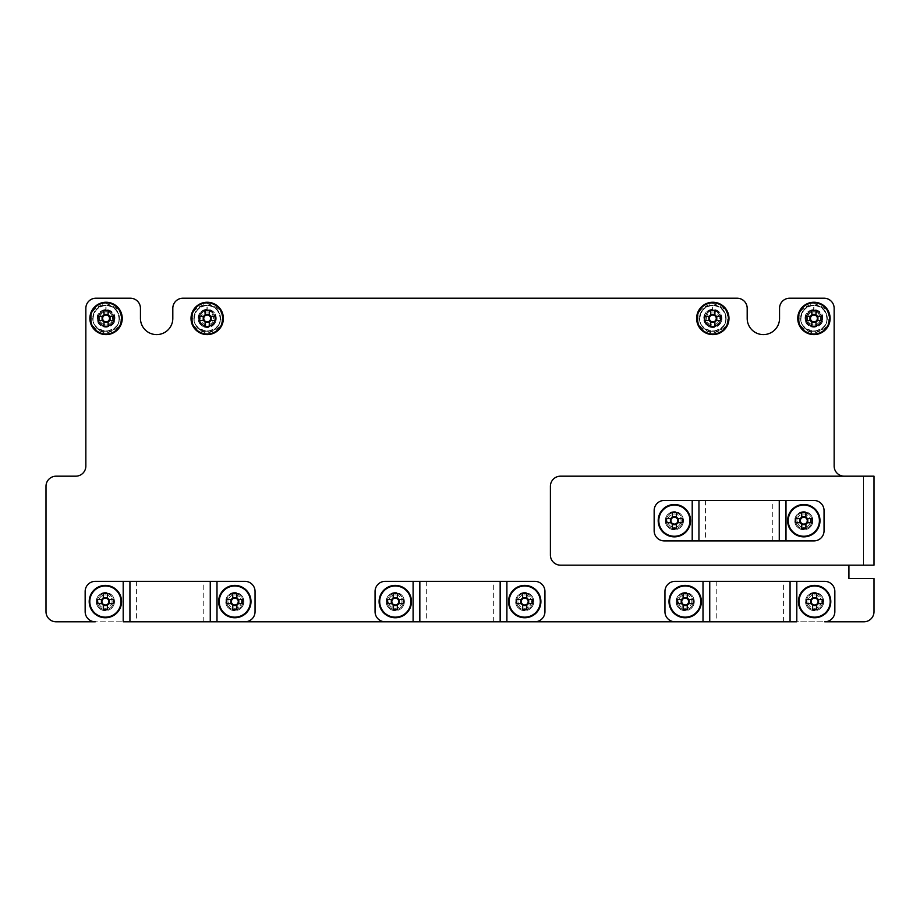 <?xml version="1.0" encoding="UTF-8"?>
<svg xmlns="http://www.w3.org/2000/svg" width="920" height="920" viewBox="0 0 920 920"><rect width="100%" height="100%" fill="white"/><g stroke="black" fill="none" stroke-linecap="round" stroke-linejoin="round"><path stroke-width="0.69" stroke-dasharray="4.6 3.45" d="M531.392 601.577A6.67 6.67 0 0 1 524.722 608.246A6.67 6.67 0 0 1 518.04 601.577A6.67 6.67 0 0 1 524.722 594.895A6.67 6.67 0 0 1 531.392 601.577A6.67 6.67 0 0 1 524.722 608.246A6.67 6.67 0 0 1 518.04 601.577A6.67 6.67 0 0 1 524.722 594.895A6.67 6.67 0 0 1 531.392 601.577M112.746 318.423A6.67 6.67 0 0 1 106.064 325.105A6.67 6.67 0 0 1 99.394 318.423A6.67 6.67 0 0 1 106.064 311.753A6.67 6.67 0 0 1 112.746 318.423A6.67 6.67 0 0 1 106.064 325.105A6.67 6.67 0 0 1 99.394 318.423A6.67 6.67 0 0 1 106.064 311.753A6.67 6.67 0 0 1 112.746 318.423M207.195 327.531A9.096 9.096 0 0 1 198.087 318.423A9.096 9.096 0 0 1 207.195 309.327A9.096 9.096 0 0 1 216.292 318.423A9.096 9.096 0 0 1 207.195 327.531A9.096 9.096 0 0 1 198.087 318.423A9.096 9.096 0 0 1 207.195 309.327A9.096 9.096 0 0 1 216.292 318.423A9.096 9.096 0 0 1 207.195 327.531M712.804 327.531A9.096 9.096 0 0 1 703.708 318.423A9.096 9.096 0 0 1 712.804 309.327A9.096 9.096 0 0 1 721.912 318.423A9.096 9.096 0 0 1 712.804 327.531A9.096 9.096 0 0 1 703.708 318.423A9.096 9.096 0 0 1 712.804 309.327A9.096 9.096 0 0 1 721.912 318.423A9.096 9.096 0 0 1 712.804 327.531M820.606 318.423A6.67 6.67 0 0 1 813.935 325.105A6.67 6.67 0 0 1 807.254 318.423A6.67 6.67 0 0 1 813.935 311.753A6.67 6.67 0 0 1 820.606 318.423A6.67 6.67 0 0 1 813.935 325.105A6.67 6.67 0 0 1 807.254 318.423A6.67 6.67 0 0 1 813.935 311.753A6.67 6.67 0 0 1 820.606 318.423M112.056 601.577A6.67 6.67 0 0 1 105.374 608.246A6.67 6.67 0 0 1 98.704 601.577A6.67 6.67 0 0 1 105.374 594.895A6.67 6.67 0 0 1 112.056 601.577A6.67 6.67 0 0 1 105.374 608.246A6.67 6.67 0 0 1 98.704 601.577A6.67 6.67 0 0 1 105.374 594.895A6.67 6.67 0 0 1 112.056 601.577M241.488 601.577A6.67 6.67 0 0 1 234.818 608.246A6.67 6.67 0 0 1 228.148 601.577A6.67 6.67 0 0 1 234.818 594.895A6.67 6.67 0 0 1 241.488 601.577A6.67 6.67 0 0 1 234.818 608.246A6.67 6.67 0 0 1 228.148 601.577A6.67 6.67 0 0 1 234.818 594.895A6.67 6.67 0 0 1 241.488 601.577M401.959 601.577A6.67 6.67 0 0 1 395.278 608.246A6.67 6.67 0 0 1 388.608 601.577A6.67 6.67 0 0 1 395.278 594.895A6.67 6.67 0 0 1 401.959 601.577A6.67 6.67 0 0 1 395.278 608.246A6.67 6.67 0 0 1 388.608 601.577A6.67 6.67 0 0 1 395.278 594.895A6.67 6.67 0 0 1 401.959 601.577M691.851 601.577A6.67 6.67 0 0 1 685.181 608.246A6.67 6.67 0 0 1 678.511 601.577A6.67 6.67 0 0 1 685.181 594.895A6.67 6.67 0 0 1 691.851 601.577A6.67 6.67 0 0 1 685.181 608.246A6.67 6.67 0 0 1 678.511 601.577A6.67 6.67 0 0 1 685.181 594.895A6.67 6.67 0 0 1 691.851 601.577M821.295 601.577A6.67 6.67 0 0 1 814.625 608.246A6.67 6.67 0 0 1 807.944 601.577A6.67 6.67 0 0 1 814.625 594.895A6.67 6.67 0 0 1 821.295 601.577A6.67 6.67 0 0 1 814.625 608.246A6.67 6.67 0 0 1 807.944 601.577A6.67 6.67 0 0 1 814.625 594.895A6.67 6.67 0 0 1 821.295 601.577M681.053 520.674A6.67 6.67 0 0 1 674.383 527.344A6.67 6.67 0 0 1 667.713 520.674A6.67 6.67 0 0 0 674.383 527.344A6.67 6.67 0 0 0 681.053 520.674A6.67 6.67 0 0 0 674.383 514.004A6.67 6.67 0 0 0 667.713 520.674A6.67 6.67 0 0 1 674.383 514.004A6.67 6.67 0 0 1 681.053 520.674M810.497 520.674A6.67 6.67 0 0 1 803.815 527.344A6.67 6.67 0 0 1 797.145 520.674A6.67 6.67 0 0 0 803.815 527.344A6.67 6.67 0 0 0 810.497 520.674A6.67 6.67 0 0 0 803.815 514.004A6.67 6.67 0 0 0 797.145 520.674A6.67 6.67 0 0 1 803.815 514.004A6.67 6.67 0 0 1 810.497 520.674M95.956 298.207A10.108 10.108 0 0 0 85.847 308.315L85.847 466.072A10.108 10.108 0 0 1 75.727 476.18L56.108 476.18A10.108 10.108 0 0 0 46 486.289L46 611.685A10.108 10.108 0 0 0 56.108 621.793L863.891 621.793A10.108 10.108 0 0 0 874 611.685L874 578.519L848.918 578.519L848.918 565.167L874 565.167L874 476.18L844.272 476.18A10.108 10.108 0 0 1 834.152 466.072L834.152 308.315A10.108 10.108 0 0 0 824.044 298.207L789.659 298.207A10.108 10.108 0 0 0 779.55 308.315L779.55 318.423A16.18 16.18 0 0 1 763.37 334.604A16.18 16.18 0 0 1 747.189 318.423L747.189 308.315A10.108 10.108 0 0 0 737.081 298.207L182.919 298.207A10.108 10.108 0 0 0 172.81 308.315L172.81 318.423A16.18 16.18 0 0 1 156.63 334.604A16.18 16.18 0 0 1 140.449 318.423L140.449 308.315A10.108 10.108 0 0 0 130.341 298.207L95.956 298.207M848.918 565.167L560.521 565.167A10.108 10.108 0 0 1 550.401 555.059L550.401 486.289A10.108 10.108 0 0 1 560.521 476.18L844.272 476.18M796.8 581.348L796.8 621.793L703.006 621.793L824.734 621.793A10.108 10.108 0 0 0 834.842 611.685L834.842 591.456A10.108 10.108 0 0 0 824.734 581.348L675.073 581.348A10.108 10.108 0 0 0 664.953 591.456L664.953 611.685A10.108 10.108 0 0 0 675.073 621.793L703.006 621.793L703.006 581.348M506.897 581.348L506.897 621.793L413.103 621.793L534.83 621.793A10.108 10.108 0 0 0 544.939 611.685L544.939 591.456A10.108 10.108 0 0 0 534.83 581.348L385.169 581.348A10.108 10.108 0 0 0 375.061 591.456L375.061 611.685A10.108 10.108 0 0 0 385.169 621.793L413.103 621.793L413.103 581.348M216.993 581.348L216.993 621.793L123.199 621.793L244.927 621.793A10.108 10.108 0 0 0 255.047 611.685L255.047 591.456A10.108 10.108 0 0 0 244.927 581.348L95.266 581.348A10.108 10.108 0 0 0 85.157 591.456L85.157 611.685A10.108 10.108 0 0 0 95.266 621.793L123.199 621.793L123.199 581.348M863.477 565.167L863.477 476.18L863.477 565.167M234.818 592.469A9.096 9.096 0 0 0 225.722 601.577A9.096 9.096 0 0 0 234.818 610.673A9.096 9.096 0 0 0 243.915 601.577A9.096 9.096 0 0 0 234.818 592.469A9.096 9.096 0 0 0 225.722 601.577A9.096 9.096 0 0 0 234.818 610.673A9.096 9.096 0 0 0 243.915 601.577A9.096 9.096 0 0 0 234.818 592.469M105.374 592.469A9.096 9.096 0 0 0 96.278 601.577A9.096 9.096 0 0 0 105.374 610.673A9.096 9.096 0 0 0 114.482 601.577A9.096 9.096 0 0 0 105.374 592.469A9.096 9.096 0 0 0 96.278 601.577A9.096 9.096 0 0 0 105.374 610.673A9.096 9.096 0 0 0 114.482 601.577A9.096 9.096 0 0 0 105.374 592.469M524.722 592.469A9.096 9.096 0 0 0 515.614 601.577A9.096 9.096 0 0 0 524.722 610.673A9.096 9.096 0 0 0 533.818 601.577A9.096 9.096 0 0 0 524.722 592.469A9.096 9.096 0 0 0 515.614 601.577A9.096 9.096 0 0 0 524.722 610.673A9.096 9.096 0 0 0 533.818 601.577A9.096 9.096 0 0 0 524.722 592.469M395.278 592.469A9.096 9.096 0 0 0 386.181 601.577A9.096 9.096 0 0 0 395.278 610.673A9.096 9.096 0 0 0 404.386 601.577A9.096 9.096 0 0 0 395.278 592.469A9.096 9.096 0 0 0 386.181 601.577A9.096 9.096 0 0 0 395.278 610.673A9.096 9.096 0 0 0 404.386 601.577A9.096 9.096 0 0 0 395.278 592.469M814.625 592.469A9.096 9.096 0 0 0 805.518 601.577A9.096 9.096 0 0 0 814.625 610.673A9.096 9.096 0 0 0 823.722 601.577A9.096 9.096 0 0 0 814.625 592.469A9.096 9.096 0 0 0 805.518 601.577A9.096 9.096 0 0 0 814.625 610.673A9.096 9.096 0 0 0 823.722 601.577A9.096 9.096 0 0 0 814.625 592.469M685.181 592.469A9.096 9.096 0 0 0 676.085 601.577A9.096 9.096 0 0 0 685.181 610.673A9.096 9.096 0 0 0 694.278 601.577A9.096 9.096 0 0 0 685.181 592.469A9.096 9.096 0 0 0 676.085 601.577A9.096 9.096 0 0 0 685.181 610.673A9.096 9.096 0 0 0 694.278 601.577A9.096 9.096 0 0 0 685.181 592.469M803.815 511.577A9.096 9.096 0 0 0 794.719 520.674A9.096 9.096 0 0 0 803.815 529.77A9.096 9.096 0 0 0 812.923 520.674A9.096 9.096 0 0 0 803.815 511.577A9.096 9.096 0 0 0 794.719 520.674A9.096 9.096 0 0 0 803.815 529.77A9.096 9.096 0 0 0 812.923 520.674A9.096 9.096 0 0 0 803.815 511.577M674.383 511.577A9.096 9.096 0 0 0 665.286 520.674A9.096 9.096 0 0 0 674.383 529.77A9.096 9.096 0 0 0 683.48 520.674A9.096 9.096 0 0 0 674.383 511.577A9.096 9.096 0 0 0 665.286 520.674A9.096 9.096 0 0 0 674.383 529.77A9.096 9.096 0 0 0 683.48 520.674A9.096 9.096 0 0 0 674.383 511.577M664.274 540.903L813.935 540.903A10.108 10.108 0 0 0 824.044 530.783L824.044 510.565A10.108 10.108 0 0 0 813.935 500.445L664.274 500.445A10.108 10.108 0 0 0 654.154 510.565L654.154 530.783A10.108 10.108 0 0 0 664.274 540.903M823.515 601.577C824.021 590.088 805.218 590.099 805.724 601.577C805.218 613.053 824.021 613.053 823.515 601.577M806.529 601.577A8.085 8.085 0 0 1 814.625 593.481A8.085 8.085 0 0 1 822.71 601.577A8.085 8.085 0 0 0 814.625 593.481A8.085 8.085 0 0 0 806.529 601.577A8.085 8.085 0 0 0 814.625 609.661A8.085 8.085 0 0 0 822.71 601.577A8.085 8.085 0 0 1 814.625 609.661A8.085 8.085 0 0 1 806.529 601.577A8.085 8.085 0 0 0 814.625 609.661A8.085 8.085 0 0 0 822.71 601.577M830.794 601.577A16.18 16.18 0 0 0 814.625 585.396A16.18 16.18 0 0 0 798.445 601.577A16.18 16.18 0 0 0 814.625 617.757A16.18 16.18 0 0 0 830.794 601.577M816.707 593.549L816.707 598.828M812.532 598.828L812.532 593.549M806.598 599.495L811.877 599.495M822.652 603.658L817.362 603.658M822.652 599.495L817.362 599.495M811.877 603.658L806.598 603.658M812.532 609.603L812.532 604.313M816.707 604.313L816.707 609.603M826.873 318.423C827.609 335.122 800.262 335.122 800.986 318.423C801.769 310.718 806 306.394 813.694 305.486L813.694 310.339A8.085 8.085 0 0 1 813.935 310.339L813.935 305.486C821.755 306.291 826.068 310.603 826.873 318.423C827.609 324.541 823.296 328.865 813.935 331.372C804.563 328.865 800.25 324.541 800.986 318.423C801.78 310.73 806.012 306.417 813.694 305.486L813.694 310.339A8.085 8.085 0 0 1 813.935 310.339L813.935 305.084A13.351 13.351 0 0 1 827.275 318.423A13.351 13.351 0 0 1 813.935 331.775A13.351 13.351 0 0 1 800.584 318.423A13.351 13.351 0 0 1 813.694 305.084A13.351 13.351 0 0 0 800.584 318.423A13.351 13.351 0 0 0 813.935 331.775A13.351 13.351 0 0 0 827.275 318.423A13.351 13.351 0 0 0 813.935 305.084L813.935 305.486C821.744 306.303 826.056 310.626 826.873 318.423M813.694 309.615A8.82 8.82 0 0 0 805.115 318.423A8.82 8.82 0 0 0 813.935 327.244A8.82 8.82 0 0 0 822.756 318.423A8.82 8.82 0 0 0 813.935 309.615M822.836 318.423C823.331 306.947 804.529 306.947 805.034 318.423C804.529 329.912 823.331 329.9 822.836 318.423L822.756 318.423M830.116 318.423A16.18 16.18 0 0 1 813.935 334.604A16.18 16.18 0 0 1 797.755 318.423A16.18 16.18 0 0 1 813.935 302.243A16.18 16.18 0 0 1 830.116 318.423A16.18 16.18 0 0 0 813.935 302.243A16.18 16.18 0 0 0 797.755 318.423M822.02 318.423A8.085 8.085 0 0 0 813.935 310.339A8.085 8.085 0 0 0 805.839 318.423A8.085 8.085 0 0 1 813.935 310.339A8.085 8.085 0 0 1 822.02 318.423A8.085 8.085 0 0 1 813.935 326.519A8.085 8.085 0 0 1 805.839 318.423A8.085 8.085 0 0 0 813.935 326.519A8.085 8.085 0 0 0 822.02 318.423M807.449 318.423A6.486 6.486 0 0 1 813.935 311.949A6.486 6.486 0 0 1 820.41 318.423A6.486 6.486 0 0 1 813.935 324.909A6.486 6.486 0 0 1 807.449 318.423A6.486 6.486 0 0 1 813.935 311.949A6.486 6.486 0 0 1 820.41 318.423A6.486 6.486 0 0 1 813.935 324.909A6.486 6.486 0 0 1 807.449 318.423M821.548 318.423A7.613 7.613 0 0 1 813.935 326.036A7.613 7.613 0 0 1 806.322 318.423A7.613 7.613 0 0 0 813.935 326.036A7.613 7.613 0 0 0 821.548 318.423A7.613 7.613 0 0 0 813.935 310.81A7.613 7.613 0 0 0 806.322 318.423A7.613 7.613 0 0 1 813.935 310.81A7.613 7.613 0 0 1 821.548 318.423M811.854 326.45L811.854 321.172M816.017 321.172L816.017 326.45M821.962 320.505L816.672 320.505M805.908 316.342L811.187 316.342M805.908 320.505L811.187 320.505M816.672 316.342L821.962 316.342M816.017 310.397L816.017 315.686M811.854 315.686L811.854 310.397M725.754 318.423C726.49 335.122 699.131 335.122 699.867 318.423C700.637 310.718 704.881 306.394 712.574 305.486L712.574 310.339A8.085 8.085 0 0 1 712.804 310.339L712.804 305.486C720.624 306.291 724.948 310.603 725.754 318.423C726.49 324.541 722.177 328.865 712.804 331.372C703.443 328.865 699.131 324.541 699.867 318.423C700.649 310.73 704.893 306.417 712.574 305.486L712.574 310.339A8.085 8.085 0 0 1 712.804 310.339L712.804 305.084A13.351 13.351 0 0 1 726.156 318.423A13.351 13.351 0 0 1 712.804 331.775A13.351 13.351 0 0 1 699.464 318.423A13.351 13.351 0 0 1 712.574 305.084A13.351 13.351 0 0 0 699.464 318.423A13.351 13.351 0 0 0 712.804 331.775A13.351 13.351 0 0 0 726.156 318.423A13.351 13.351 0 0 0 712.804 305.084L712.804 305.486C720.613 306.303 724.925 310.626 725.754 318.423M712.574 309.615A8.82 8.82 0 0 0 703.995 318.423A8.82 8.82 0 0 0 712.804 327.244A8.82 8.82 0 0 0 721.625 318.423A8.82 8.82 0 0 0 712.804 309.615M721.706 318.423C722.211 306.947 703.409 306.947 703.915 318.423C703.409 329.912 722.211 329.9 721.706 318.423L721.625 318.423M728.985 318.423A16.18 16.18 0 0 1 712.804 334.604A16.18 16.18 0 0 1 696.624 318.423A16.18 16.18 0 0 1 712.804 302.243A16.18 16.18 0 0 1 728.985 318.423A16.18 16.18 0 0 0 712.804 302.243A16.18 16.18 0 0 0 696.624 318.423M720.9 318.423A8.085 8.085 0 0 0 712.804 310.339A8.085 8.085 0 0 0 704.72 318.423A8.085 8.085 0 0 1 712.804 310.339A8.085 8.085 0 0 1 720.9 318.423A8.085 8.085 0 0 1 712.804 326.519A8.085 8.085 0 0 1 704.72 318.423A8.085 8.085 0 0 0 712.804 326.519A8.085 8.085 0 0 0 720.9 318.423M706.33 318.423A6.486 6.486 0 0 1 712.804 311.949A6.486 6.486 0 0 1 719.29 318.423A6.486 6.486 0 0 1 712.804 324.909A6.486 6.486 0 0 1 706.33 318.423A6.486 6.486 0 0 1 712.804 311.949A6.486 6.486 0 0 1 719.29 318.423A6.486 6.486 0 0 1 712.804 324.909A6.486 6.486 0 0 1 706.33 318.423M720.418 318.423A7.613 7.613 0 0 1 712.804 326.036A7.613 7.613 0 0 1 705.192 318.423A7.613 7.613 0 0 0 712.804 326.036A7.613 7.613 0 0 0 720.418 318.423A7.613 7.613 0 0 0 712.804 310.81A7.613 7.613 0 0 0 705.192 318.423A7.613 7.613 0 0 1 712.804 310.81A7.613 7.613 0 0 1 720.418 318.423M710.723 326.45L710.723 321.172M714.897 321.172L714.897 326.45M720.831 320.505L715.553 320.505M704.777 316.342L710.067 316.342M704.777 320.505L710.067 320.505M715.553 316.342L720.831 316.342M714.897 310.397L714.897 315.686M710.723 315.686L710.723 310.397M694.082 601.577C694.588 590.088 675.774 590.099 676.28 601.577C675.786 613.053 694.588 613.053 694.082 601.577M677.097 601.577A8.085 8.085 0 0 1 685.181 593.481A8.085 8.085 0 0 1 693.277 601.577A8.085 8.085 0 0 0 685.181 593.481A8.085 8.085 0 0 0 677.097 601.577A8.085 8.085 0 0 0 685.181 609.661A8.085 8.085 0 0 0 693.277 601.577A8.085 8.085 0 0 1 685.181 609.661A8.085 8.085 0 0 1 677.097 601.577A8.085 8.085 0 0 0 685.181 609.661A8.085 8.085 0 0 0 693.277 601.577M701.362 601.577A16.18 16.18 0 0 0 685.181 585.396A16.18 16.18 0 0 0 669.001 601.577A16.18 16.18 0 0 0 685.181 617.757A16.18 16.18 0 0 0 701.362 601.577M687.263 593.549L687.263 598.828M683.1 598.828L683.1 593.549M677.154 599.495L682.444 599.495M693.208 603.658L687.918 603.658M693.208 599.495L687.918 599.495M682.444 603.658L677.154 603.658M683.1 609.603L683.1 604.313M687.263 604.313L687.263 609.603M533.623 601.577C534.117 590.088 515.315 590.099 515.821 601.577C515.315 613.053 534.117 613.053 533.623 601.577M516.626 601.577A8.085 8.085 0 0 1 524.722 593.481A8.085 8.085 0 0 1 532.806 601.577A8.085 8.085 0 0 0 524.722 593.481A8.085 8.085 0 0 0 516.626 601.577A8.085 8.085 0 0 0 524.722 609.661A8.085 8.085 0 0 0 532.806 601.577A8.085 8.085 0 0 1 524.722 609.661A8.085 8.085 0 0 1 516.626 601.577A8.085 8.085 0 0 0 524.722 609.661A8.085 8.085 0 0 0 532.806 601.577M540.903 601.577A16.18 16.18 0 0 0 524.722 585.396A16.18 16.18 0 0 0 508.541 601.577A16.18 16.18 0 0 0 524.722 617.757A16.18 16.18 0 0 0 540.903 601.577M526.803 593.549L526.803 598.828M522.64 598.828L522.64 593.549M516.695 599.495L521.973 599.495M532.749 603.658L527.459 603.658M532.749 599.495L527.459 599.495M521.973 603.658L516.695 603.658M522.64 609.603L522.64 604.313M526.803 604.313L526.803 609.603M243.719 601.577C244.214 590.088 225.411 590.099 225.917 601.577C225.411 613.053 244.225 613.053 243.719 601.577M226.722 601.577A8.085 8.085 0 0 1 234.818 593.481A8.085 8.085 0 0 1 242.903 601.577A8.085 8.085 0 0 0 234.818 593.481A8.085 8.085 0 0 0 226.722 601.577A8.085 8.085 0 0 0 234.818 609.661A8.085 8.085 0 0 0 242.903 601.577A8.085 8.085 0 0 1 234.818 609.661A8.085 8.085 0 0 1 226.722 601.577A8.085 8.085 0 0 0 234.818 609.661A8.085 8.085 0 0 0 242.903 601.577M250.999 601.577A16.18 16.18 0 0 0 234.818 585.396A16.18 16.18 0 0 0 218.638 601.577A16.18 16.18 0 0 0 234.818 617.757A16.18 16.18 0 0 0 250.999 601.577M236.9 593.549L236.9 598.828M232.737 598.828L232.737 593.549M226.791 599.495L232.081 599.495M242.845 603.658L237.555 603.658M242.845 599.495L237.555 599.495M232.081 603.658L226.791 603.658M232.737 609.603L232.737 604.313M236.9 604.313L236.9 609.603M220.133 318.423C220.869 335.122 193.511 335.122 194.246 318.423C195.017 310.718 199.261 306.394 206.954 305.486L206.954 310.339A8.085 8.085 0 0 1 207.195 310.339L207.195 305.486C215.015 306.291 219.328 310.603 220.133 318.423C220.869 324.541 216.556 328.865 207.195 331.372C197.823 328.865 193.511 324.541 194.246 318.423C195.04 310.73 199.272 306.417 206.954 305.486L206.954 310.339A8.085 8.085 0 0 1 207.195 310.339L207.195 305.084A13.351 13.351 0 0 1 220.535 318.423A13.351 13.351 0 0 1 207.195 331.775A13.351 13.351 0 0 1 193.844 318.423A13.351 13.351 0 0 1 206.954 305.084A13.351 13.351 0 0 0 193.844 318.423A13.351 13.351 0 0 0 207.195 331.775A13.351 13.351 0 0 0 220.535 318.423A13.351 13.351 0 0 0 207.195 305.084L207.195 305.486C214.992 306.303 219.316 310.626 220.133 318.423M206.954 309.615A8.82 8.82 0 0 0 198.375 318.423A8.82 8.82 0 0 0 207.195 327.244A8.82 8.82 0 0 0 216.005 318.423A8.82 8.82 0 0 0 207.195 309.615M216.085 318.423C216.591 306.947 197.788 306.947 198.294 318.423C197.788 329.912 216.591 329.9 216.085 318.423L216.005 318.423M223.376 318.423A16.18 16.18 0 0 1 207.195 334.604A16.18 16.18 0 0 1 191.015 318.423A16.18 16.18 0 0 1 207.195 302.243A16.18 16.18 0 0 1 223.376 318.423A16.18 16.18 0 0 0 207.195 302.243A16.18 16.18 0 0 0 191.015 318.423M215.28 318.423A8.085 8.085 0 0 0 207.195 310.339A8.085 8.085 0 0 0 199.099 318.423A8.085 8.085 0 0 1 207.195 310.339A8.085 8.085 0 0 1 215.28 318.423A8.085 8.085 0 0 1 207.195 326.519A8.085 8.085 0 0 1 199.099 318.423A8.085 8.085 0 0 0 207.195 326.519A8.085 8.085 0 0 0 215.28 318.423M200.709 318.423A6.486 6.486 0 0 1 207.195 311.949A6.486 6.486 0 0 1 213.67 318.423A6.486 6.486 0 0 1 207.195 324.909A6.486 6.486 0 0 1 200.709 318.423A6.486 6.486 0 0 1 207.195 311.949A6.486 6.486 0 0 1 213.67 318.423A6.486 6.486 0 0 1 207.195 324.909A6.486 6.486 0 0 1 200.709 318.423M214.808 318.423A7.613 7.613 0 0 1 207.195 326.036A7.613 7.613 0 0 1 199.583 318.423A7.613 7.613 0 0 0 207.195 326.036A7.613 7.613 0 0 0 214.808 318.423A7.613 7.613 0 0 0 207.195 310.81A7.613 7.613 0 0 0 199.583 318.423A7.613 7.613 0 0 1 207.195 310.81A7.613 7.613 0 0 1 214.808 318.423M205.102 326.45L205.102 321.172M209.277 321.172L209.277 326.45M215.222 320.505L209.933 320.505M199.168 316.342L204.447 316.342M199.168 320.505L204.447 320.505M209.933 316.342L215.222 316.342M209.277 310.397L209.277 315.686M205.102 315.686L205.102 310.397M404.179 601.577C404.685 590.088 385.882 590.099 386.377 601.577C385.882 613.053 404.685 613.053 404.179 601.577M387.193 601.577A8.085 8.085 0 0 1 395.278 593.481A8.085 8.085 0 0 1 403.374 601.577A8.085 8.085 0 0 0 395.278 593.481A8.085 8.085 0 0 0 387.193 601.577A8.085 8.085 0 0 0 395.278 609.661A8.085 8.085 0 0 0 403.374 601.577A8.085 8.085 0 0 1 395.278 609.661A8.085 8.085 0 0 1 387.193 601.577A8.085 8.085 0 0 0 395.278 609.661A8.085 8.085 0 0 0 403.374 601.577M411.459 601.577A16.18 16.18 0 0 0 395.278 585.396A16.18 16.18 0 0 0 379.097 601.577A16.18 16.18 0 0 0 395.278 617.757A16.18 16.18 0 0 0 411.459 601.577M397.359 593.549L397.359 598.828M393.197 598.828L393.197 593.549M387.251 599.495L392.541 599.495M403.305 603.658L398.026 603.658M403.305 599.495L398.026 599.495M392.541 603.658L387.251 603.658M393.197 609.603L393.197 604.313M397.359 604.313L397.359 609.603M119.013 318.423C119.738 335.122 92.391 335.122 93.127 318.423C93.897 310.718 98.129 306.394 105.834 305.486L105.834 310.339A8.085 8.085 0 0 1 106.064 310.339L106.064 305.486C113.884 306.291 118.197 310.603 119.013 318.423C119.749 324.541 115.437 328.865 106.064 331.372C96.703 328.865 92.391 324.541 93.127 318.423C93.909 310.73 98.152 306.417 105.834 305.486L105.834 310.339A8.085 8.085 0 0 1 106.064 310.339L106.064 305.084A13.351 13.351 0 0 1 119.416 318.423A13.351 13.351 0 0 1 106.064 331.775A13.351 13.351 0 0 1 92.724 318.423A13.351 13.351 0 0 1 105.834 305.084A13.351 13.351 0 0 0 92.724 318.423A13.351 13.351 0 0 0 106.064 331.775A13.351 13.351 0 0 0 119.416 318.423A13.351 13.351 0 0 0 106.064 305.084L106.064 305.486C113.873 306.303 118.185 310.626 119.013 318.423M105.834 309.615A8.82 8.82 0 0 0 97.244 318.423A8.82 8.82 0 0 0 106.064 327.244A8.82 8.82 0 0 0 114.885 318.423A8.82 8.82 0 0 0 106.064 309.615M114.965 318.423C115.471 306.947 96.669 306.947 97.163 318.423C96.669 329.912 115.471 329.9 114.965 318.423L114.885 318.423M122.245 318.423A16.18 16.18 0 0 1 106.064 334.604A16.18 16.18 0 0 1 89.884 318.423A16.18 16.18 0 0 1 106.064 302.243A16.18 16.18 0 0 1 122.245 318.423A16.18 16.18 0 0 0 106.064 302.243A16.18 16.18 0 0 0 89.884 318.423M114.16 318.423A8.085 8.085 0 0 0 106.064 310.339A8.085 8.085 0 0 0 97.98 318.423A8.085 8.085 0 0 1 106.064 310.339A8.085 8.085 0 0 1 114.16 318.423A8.085 8.085 0 0 1 106.064 326.519A8.085 8.085 0 0 1 97.98 318.423A8.085 8.085 0 0 0 106.064 326.519A8.085 8.085 0 0 0 114.16 318.423M99.59 318.423A6.486 6.486 0 0 1 106.064 311.949A6.486 6.486 0 0 1 112.55 318.423A6.486 6.486 0 0 1 106.064 324.909A6.486 6.486 0 0 1 99.59 318.423A6.486 6.486 0 0 1 106.064 311.949A6.486 6.486 0 0 1 112.55 318.423A6.486 6.486 0 0 1 106.064 324.909A6.486 6.486 0 0 1 99.59 318.423M113.677 318.423A7.613 7.613 0 0 1 106.064 326.036A7.613 7.613 0 0 1 98.451 318.423A7.613 7.613 0 0 0 106.064 326.036A7.613 7.613 0 0 0 113.677 318.423A7.613 7.613 0 0 0 106.064 310.81A7.613 7.613 0 0 0 98.451 318.423A7.613 7.613 0 0 1 106.064 310.81A7.613 7.613 0 0 1 113.677 318.423M103.983 326.45L103.983 321.172M108.146 321.172L108.146 326.45M114.091 320.505L108.813 320.505M98.037 316.342L103.327 316.342M98.037 320.505L103.327 320.505M108.813 316.342L114.091 316.342M108.146 310.397L108.146 315.686M103.983 315.686L103.983 310.397M114.275 601.577C114.781 590.088 95.979 590.099 96.485 601.577C95.979 613.053 114.781 613.053 114.275 601.577M97.29 601.577A8.085 8.085 0 0 1 105.374 593.481A8.085 8.085 0 0 1 113.47 601.577A8.085 8.085 0 0 0 105.374 593.481A8.085 8.085 0 0 0 97.29 601.577A8.085 8.085 0 0 0 105.374 609.661A8.085 8.085 0 0 0 113.47 601.577A8.085 8.085 0 0 1 105.374 609.661A8.085 8.085 0 0 1 97.29 601.577A8.085 8.085 0 0 0 105.374 609.661A8.085 8.085 0 0 0 113.47 601.577M121.555 601.577A16.18 16.18 0 0 0 105.374 585.396A16.18 16.18 0 0 0 89.205 601.577A16.18 16.18 0 0 0 105.374 617.757A16.18 16.18 0 0 0 121.555 601.577M107.468 593.549L107.468 598.828M103.293 598.828L103.293 593.549M97.347 599.495L102.637 599.495M113.401 603.658L108.123 603.658M113.401 599.495L108.123 599.495M102.637 603.658L97.347 603.658M103.293 609.603L103.293 604.313M107.468 604.313L107.468 609.603M812.716 520.674C813.222 509.197 794.42 509.197 794.926 520.674C794.42 532.151 813.222 532.151 812.716 520.674M795.731 520.674A8.085 8.085 0 0 1 803.815 512.589A8.085 8.085 0 0 1 811.911 520.674A8.085 8.085 0 0 0 803.815 512.589A8.085 8.085 0 0 0 795.731 520.674A8.085 8.085 0 0 0 803.815 528.759A8.085 8.085 0 0 0 811.911 520.674A8.085 8.085 0 0 1 803.815 528.759A8.085 8.085 0 0 1 795.731 520.674A8.085 8.085 0 0 0 803.815 528.759A8.085 8.085 0 0 0 811.911 520.674M819.996 520.674A16.18 16.18 0 0 0 803.815 504.493A16.18 16.18 0 0 0 787.635 520.674A16.18 16.18 0 0 0 803.815 536.854A16.18 16.18 0 0 0 819.996 520.674M805.908 512.647L805.908 517.937M801.734 517.937L801.734 512.647M795.788 518.592L801.078 518.592M811.842 522.755L806.564 522.755M811.842 518.592L806.564 518.592M801.078 522.755L795.788 522.755M801.734 528.701L801.734 523.411M805.908 523.411L805.908 528.701M683.284 520.674C683.779 509.197 664.976 509.197 665.482 520.674C664.976 532.151 683.79 532.151 683.284 520.674M666.287 520.674A8.085 8.085 0 0 1 674.383 512.589A8.085 8.085 0 0 1 682.467 520.674A8.085 8.085 0 0 0 674.383 512.589A8.085 8.085 0 0 0 666.287 520.674A8.085 8.085 0 0 0 674.383 528.759A8.085 8.085 0 0 0 682.467 520.674A8.085 8.085 0 0 1 674.383 528.759A8.085 8.085 0 0 1 666.287 520.674A8.085 8.085 0 0 0 674.383 528.759A8.085 8.085 0 0 0 682.467 520.674M690.563 520.674A16.18 16.18 0 0 0 674.383 504.493A16.18 16.18 0 0 0 658.202 520.674A16.18 16.18 0 0 0 674.383 536.854A16.18 16.18 0 0 0 690.563 520.674M676.464 512.647L676.464 517.937M672.301 517.937L672.301 512.647M666.356 518.592L671.646 518.592M682.41 522.755L677.12 522.755M682.41 518.592L677.12 518.592M671.646 522.755L666.356 522.755M672.301 528.701L672.301 523.411M676.464 523.411L676.464 528.701M136.424 581.348L136.424 621.793M203.768 621.793L203.768 581.348M426.328 581.348L426.328 621.793M493.672 621.793L493.672 581.348M716.231 581.348L716.231 621.793M783.575 621.793L783.575 581.348M705.421 500.445L705.421 540.903M772.777 540.903L772.777 500.445M785.99 500.445L785.99 540.903M692.208 540.903L692.208 500.445M799.204 318.423C798.376 325.392 803.275 330.291 813.935 333.155C824.584 330.291 829.495 325.392 828.655 318.423C829.495 311.466 824.584 306.555 813.935 303.703C803.275 306.555 798.376 311.466 799.204 318.423M813.935 305.084A13.351 13.351 0 0 1 827.275 318.423M698.084 318.423C697.245 325.392 702.155 330.291 712.804 333.155C723.465 330.291 728.364 325.392 727.536 318.423C728.364 311.466 723.465 306.555 712.804 303.703C702.155 306.555 697.245 311.466 698.084 318.423M712.804 305.084A13.351 13.351 0 0 1 726.156 318.423M192.464 318.423C191.636 325.392 196.535 330.291 207.195 333.155C217.844 330.291 222.755 325.392 221.915 318.423C222.755 311.466 217.844 306.555 207.195 303.703C196.535 306.555 191.636 311.466 192.464 318.423M207.195 305.084A13.351 13.351 0 0 1 220.535 318.423M91.344 318.423C90.505 325.392 95.415 330.291 106.064 333.155C116.725 330.291 121.624 325.392 120.796 318.423C121.624 311.466 116.725 306.555 106.064 303.703C95.415 306.555 90.505 311.466 91.344 318.423M106.064 305.084A13.351 13.351 0 0 1 119.416 318.423"/><path stroke-width="1.38" d="M844.272 476.18A10.108 10.108 0 0 1 834.152 466.072L834.152 308.315A10.108 10.108 0 0 0 824.044 298.207L789.659 298.207A10.108 10.108 0 0 0 779.55 308.315L779.55 318.423A16.18 16.18 0 0 1 763.37 334.604A16.18 16.18 0 0 1 747.189 318.423L747.189 308.315A10.108 10.108 0 0 0 737.081 298.207L182.919 298.207A10.108 10.108 0 0 0 172.81 308.315L172.81 318.423A16.18 16.18 0 0 1 156.63 334.604A16.18 16.18 0 0 1 140.449 318.423L140.449 308.315A10.108 10.108 0 0 0 130.341 298.207L95.956 298.207A10.108 10.108 0 0 0 85.847 308.315L85.847 466.072A10.108 10.108 0 0 1 75.727 476.18L56.108 476.18A10.108 10.108 0 0 0 46 486.289L46 611.685A10.108 10.108 0 0 0 56.108 621.793L95.266 621.793A10.108 10.108 0 0 1 85.157 611.685L85.157 591.456A10.108 10.108 0 0 1 95.266 581.348L129.938 581.348L129.938 621.793L210.255 621.793L210.255 581.348L129.938 581.348M874 476.18L560.521 476.18A10.108 10.108 0 0 0 550.401 486.289L550.401 555.059A10.108 10.108 0 0 0 560.521 565.167L874 565.167L874 476.18M790.061 581.348L709.745 581.348L709.745 621.793L790.061 621.793L790.061 581.348L824.734 581.348A10.108 10.108 0 0 1 834.842 591.456L834.842 611.685A10.108 10.108 0 0 1 824.734 621.793L863.891 621.793A10.108 10.108 0 0 0 874 611.685L874 578.519L848.918 578.519L848.918 565.167M709.745 621.793L500.158 621.793L500.158 581.348L419.842 581.348L419.842 621.793L500.158 621.793M419.842 621.793L210.255 621.793M210.255 581.348L244.927 581.348A10.108 10.108 0 0 1 255.047 591.456L255.047 611.685A10.108 10.108 0 0 1 244.927 621.793L216.993 621.793L216.993 581.348M129.938 621.793L123.199 621.793L123.199 581.348M500.158 581.348L534.83 581.348A10.108 10.108 0 0 1 544.939 591.456L544.939 611.685A10.108 10.108 0 0 1 534.83 621.793L506.897 621.793L506.897 581.348M413.103 581.348L413.103 621.793L385.169 621.793A10.108 10.108 0 0 1 375.061 611.685L375.061 591.456A10.108 10.108 0 0 1 385.169 581.348L419.842 581.348M796.8 581.348L796.8 621.793L790.061 621.793M703.006 581.348L703.006 621.793L675.073 621.793A10.108 10.108 0 0 1 664.953 611.685L664.953 591.456A10.108 10.108 0 0 1 675.073 581.348L709.745 581.348M698.947 540.903L779.263 540.903L779.263 500.445L698.947 500.445L698.947 540.903L664.274 540.903A10.108 10.108 0 0 1 654.154 530.783L654.154 510.565A10.108 10.108 0 0 1 664.274 500.445L698.947 500.445M779.263 500.445L813.935 500.445A10.108 10.108 0 0 1 824.044 510.565L824.044 530.783A10.108 10.108 0 0 1 813.935 540.903L779.263 540.903M830.208 601.577A15.582 15.582 0 0 1 814.625 617.159A15.582 15.582 0 0 1 799.031 601.577A15.582 15.582 0 0 1 814.625 585.982A15.582 15.582 0 0 1 830.208 601.577M830.794 601.577A16.18 16.18 0 0 1 814.625 617.757A16.18 16.18 0 0 1 798.445 601.577A16.18 16.18 0 0 1 814.625 585.396A16.18 16.18 0 0 1 830.794 601.577A16.18 16.18 0 0 0 814.625 585.396A16.18 16.18 0 0 0 798.445 601.577M818.064 601.577A3.438 3.438 0 0 1 817.362 603.658L822.652 603.658L822.652 599.495L817.362 599.495A3.438 3.438 0 0 1 818.064 601.577M816.707 604.313A3.438 3.438 0 0 1 812.532 604.313L812.532 609.603L816.707 609.603L816.707 604.313A3.438 3.438 0 0 0 817.362 603.658M812.532 605.084A4.082 4.082 0 0 1 811.106 603.658L811.877 603.658A3.438 3.438 0 0 0 812.532 604.313M811.877 603.658A3.438 3.438 0 0 1 811.877 599.495L806.598 599.495L806.598 603.658L811.106 603.658M811.106 599.495A4.082 4.082 0 0 1 812.532 598.057L812.532 598.828A3.438 3.438 0 0 1 816.707 598.828L816.707 593.549L812.532 593.549L812.532 598.057M816.707 598.057A4.082 4.082 0 0 1 818.133 599.495M818.133 603.658A4.082 4.082 0 0 1 816.707 605.084M816.707 597.597L812.532 597.597M812.532 598.828A3.438 3.438 0 0 0 811.877 599.495M816.707 598.828A3.438 3.438 0 0 1 817.362 599.495M818.593 603.658L818.593 599.495M810.646 599.495L810.646 603.658M812.532 605.556L816.707 605.556M829.518 318.423A15.582 15.582 0 0 1 813.935 334.017A15.582 15.582 0 0 1 798.341 318.423A15.582 15.582 0 0 1 813.935 302.841A15.582 15.582 0 0 1 829.518 318.423M830.116 318.423A16.18 16.18 0 0 1 813.935 334.604A16.18 16.18 0 0 1 797.755 318.423A16.18 16.18 0 0 1 813.935 302.243A16.18 16.18 0 0 1 830.116 318.423A16.18 16.18 0 0 0 813.935 302.243A16.18 16.18 0 0 0 797.755 318.423M816.672 316.342A3.438 3.438 0 0 1 816.672 320.505L821.962 320.505L821.962 316.342L816.672 316.342A3.438 3.438 0 0 0 816.017 315.686L816.017 310.397L811.854 310.397L811.854 315.686A3.438 3.438 0 0 0 811.187 316.342L805.908 316.342L805.908 320.505L811.187 320.505A3.438 3.438 0 0 1 811.187 316.342M817.443 320.505A4.082 4.082 0 0 1 816.017 321.942L816.017 321.172A3.438 3.438 0 0 0 816.672 320.505M816.017 321.172A3.438 3.438 0 0 1 811.187 320.505M816.017 321.942L816.017 326.45L811.854 326.45L811.854 321.942A4.082 4.082 0 0 1 810.428 320.505M810.428 316.342A4.082 4.082 0 0 1 811.854 314.916M816.017 314.916A4.082 4.082 0 0 1 817.443 316.342M811.854 322.402L816.017 322.402M811.854 321.172L811.854 321.942M811.854 315.686A3.438 3.438 0 0 1 816.017 315.686M809.956 316.342L809.956 320.505M817.914 320.505L817.914 316.342M816.017 314.445L811.854 314.445M728.398 318.423A15.582 15.582 0 0 1 712.804 334.017A15.582 15.582 0 0 1 697.222 318.423A15.582 15.582 0 0 1 712.804 302.841A15.582 15.582 0 0 1 728.398 318.423M728.985 318.423A16.18 16.18 0 0 1 712.804 334.604A16.18 16.18 0 0 1 696.624 318.423A16.18 16.18 0 0 1 712.804 302.243A16.18 16.18 0 0 1 728.985 318.423A16.18 16.18 0 0 0 712.804 302.243A16.18 16.18 0 0 0 696.624 318.423M715.553 316.342A3.438 3.438 0 0 1 715.553 320.505L720.831 320.505L720.831 316.342L715.553 316.342A3.438 3.438 0 0 0 714.897 315.686L714.897 310.397L710.723 310.397L710.723 315.686A3.438 3.438 0 0 0 710.067 316.342L704.777 316.342L704.777 320.505L710.067 320.505A3.438 3.438 0 0 1 710.067 316.342M716.323 320.505A4.082 4.082 0 0 1 714.897 321.942L714.897 321.172A3.438 3.438 0 0 0 715.553 320.505M714.897 321.172A3.438 3.438 0 0 1 710.067 320.505M714.897 321.942L714.897 326.45L710.723 326.45L710.723 321.942A4.082 4.082 0 0 1 709.297 320.505M709.297 316.342A4.082 4.082 0 0 1 710.723 314.916M714.897 314.916A4.082 4.082 0 0 1 716.323 316.342M710.723 322.402L714.897 322.402M710.723 321.172L710.723 321.942M710.723 315.686A3.438 3.438 0 0 1 714.897 315.686M708.837 316.342L708.837 320.505M716.783 320.505L716.783 316.342M714.897 314.445L710.723 314.445M700.764 601.577A15.582 15.582 0 0 1 685.181 617.159A15.582 15.582 0 0 1 669.599 601.577A15.582 15.582 0 0 1 685.181 585.982A15.582 15.582 0 0 1 700.764 601.577M701.362 601.577A16.18 16.18 0 0 1 685.181 617.757A16.18 16.18 0 0 1 669.001 601.577A16.18 16.18 0 0 1 685.181 585.396A16.18 16.18 0 0 1 701.362 601.577A16.18 16.18 0 0 0 685.181 585.396A16.18 16.18 0 0 0 669.001 601.577M688.62 601.577A3.438 3.438 0 0 1 687.918 603.658L693.208 603.658L693.208 599.495L687.918 599.495A3.438 3.438 0 0 1 688.62 601.577M687.263 604.313A3.438 3.438 0 0 1 683.1 604.313L683.1 609.603L687.263 609.603L687.263 604.313A3.438 3.438 0 0 0 687.918 603.658M683.1 605.084A4.082 4.082 0 0 1 681.674 603.658L682.444 603.658A3.438 3.438 0 0 0 683.1 604.313M682.444 603.658A3.438 3.438 0 0 1 682.444 599.495L677.154 599.495L677.154 603.658L681.674 603.658M681.674 599.495A4.082 4.082 0 0 1 683.1 598.057L683.1 598.828A3.438 3.438 0 0 1 687.263 598.828L687.263 593.549L683.1 593.549L683.1 598.057M687.263 598.057A4.082 4.082 0 0 1 688.689 599.495M688.689 603.658A4.082 4.082 0 0 1 687.263 605.084M687.263 597.597L683.1 597.597M683.1 598.828A3.438 3.438 0 0 0 682.444 599.495M687.263 598.828A3.438 3.438 0 0 1 687.918 599.495M689.16 603.658L689.16 599.495M681.202 599.495L681.202 603.658M683.1 605.556L687.263 605.556M540.304 601.577A15.582 15.582 0 0 1 524.722 617.159A15.582 15.582 0 0 1 509.128 601.577A15.582 15.582 0 0 1 524.722 585.982A15.582 15.582 0 0 1 540.304 601.577M540.903 601.577A16.18 16.18 0 0 1 524.722 617.757A16.18 16.18 0 0 1 508.541 601.577A16.18 16.18 0 0 1 524.722 585.396A16.18 16.18 0 0 1 540.903 601.577A16.18 16.18 0 0 0 524.722 585.396A16.18 16.18 0 0 0 508.541 601.577M528.16 601.577A3.438 3.438 0 0 1 527.459 603.658L532.749 603.658L532.749 599.495L527.459 599.495A3.438 3.438 0 0 1 528.16 601.577M526.803 604.313A3.438 3.438 0 0 1 522.64 604.313L522.64 609.603L526.803 609.603L526.803 604.313A3.438 3.438 0 0 0 527.459 603.658M522.64 605.084A4.082 4.082 0 0 1 521.214 603.658L521.973 603.658A3.438 3.438 0 0 0 522.64 604.313M521.973 603.658A3.438 3.438 0 0 1 521.973 599.495L516.695 599.495L516.695 603.658L521.214 603.658M521.214 599.495A4.082 4.082 0 0 1 522.64 598.057L522.64 598.828A3.438 3.438 0 0 1 526.803 598.828L526.803 593.549L522.64 593.549L522.64 598.057M526.803 598.057A4.082 4.082 0 0 1 528.229 599.495M528.229 603.658A4.082 4.082 0 0 1 526.803 605.084M526.803 597.597L522.64 597.597M522.64 598.828A3.438 3.438 0 0 0 521.973 599.495M526.803 598.828A3.438 3.438 0 0 1 527.459 599.495M528.701 603.658L528.701 599.495M520.743 599.495L520.743 603.658M522.64 605.556L526.803 605.556M250.401 601.577A15.582 15.582 0 0 1 234.818 617.159A15.582 15.582 0 0 1 219.236 601.577A15.582 15.582 0 0 1 234.818 585.982A15.582 15.582 0 0 1 250.401 601.577M250.999 601.577A16.18 16.18 0 0 1 234.818 617.757A16.18 16.18 0 0 1 218.638 601.577A16.18 16.18 0 0 1 234.818 585.396A16.18 16.18 0 0 1 250.999 601.577A16.18 16.18 0 0 0 234.818 585.396A16.18 16.18 0 0 0 218.638 601.577M238.257 601.577A3.438 3.438 0 0 1 237.555 603.658L242.845 603.658L242.845 599.495L237.555 599.495A3.438 3.438 0 0 1 238.257 601.577M236.9 604.313A3.438 3.438 0 0 1 232.737 604.313L232.737 609.603L236.9 609.603L236.9 604.313A3.438 3.438 0 0 0 237.555 603.658M232.737 605.084A4.082 4.082 0 0 1 231.311 603.658L232.081 603.658A3.438 3.438 0 0 0 232.737 604.313M232.081 603.658A3.438 3.438 0 0 1 232.081 599.495L226.791 599.495L226.791 603.658L231.311 603.658M231.311 599.495A4.082 4.082 0 0 1 232.737 598.057L232.737 598.828A3.438 3.438 0 0 1 236.9 598.828L236.9 593.549L232.737 593.549L232.737 598.057M236.9 598.057A4.082 4.082 0 0 1 238.326 599.495M238.326 603.658A4.082 4.082 0 0 1 236.9 605.084M236.9 597.597L232.737 597.597M232.737 598.828A3.438 3.438 0 0 0 232.081 599.495M236.9 598.828A3.438 3.438 0 0 1 237.555 599.495M238.797 603.658L238.797 599.495M230.839 599.495L230.839 603.658M232.737 605.556L236.9 605.556M222.778 318.423A15.582 15.582 0 0 1 207.195 334.017A15.582 15.582 0 0 1 191.601 318.423A15.582 15.582 0 0 1 207.195 302.841A15.582 15.582 0 0 1 222.778 318.423M223.376 318.423A16.18 16.18 0 0 1 207.195 334.604A16.18 16.18 0 0 1 191.015 318.423A16.18 16.18 0 0 1 207.195 302.243A16.18 16.18 0 0 1 223.376 318.423A16.18 16.18 0 0 0 207.195 302.243A16.18 16.18 0 0 0 191.015 318.423M209.933 316.342A3.438 3.438 0 0 1 209.933 320.505L215.222 320.505L215.222 316.342L209.933 316.342A3.438 3.438 0 0 0 209.277 315.686L209.277 310.397L205.102 310.397L205.102 315.686A3.438 3.438 0 0 0 204.447 316.342L199.168 316.342L199.168 320.505L204.447 320.505A3.438 3.438 0 0 1 204.447 316.342M210.703 320.505A4.082 4.082 0 0 1 209.277 321.942L209.277 321.172A3.438 3.438 0 0 0 209.933 320.505M209.277 321.172A3.438 3.438 0 0 1 204.447 320.505M209.277 321.942L209.277 326.45L205.102 326.45L205.102 321.942A4.082 4.082 0 0 1 203.677 320.505M203.677 316.342A4.082 4.082 0 0 1 205.102 314.916M209.277 314.916A4.082 4.082 0 0 1 210.703 316.342M205.102 322.402L209.277 322.402M205.102 321.172L205.102 321.942M205.102 315.686A3.438 3.438 0 0 1 209.277 315.686M203.216 316.342L203.216 320.505M211.163 320.505L211.163 316.342M209.277 314.445L205.102 314.445M410.872 601.577A15.582 15.582 0 0 1 395.278 617.159A15.582 15.582 0 0 1 379.695 601.577A15.582 15.582 0 0 1 395.278 585.982A15.582 15.582 0 0 1 410.872 601.577M411.459 601.577A16.18 16.18 0 0 1 395.278 617.757A16.18 16.18 0 0 1 379.097 601.577A16.18 16.18 0 0 1 395.278 585.396A16.18 16.18 0 0 1 411.459 601.577A16.18 16.18 0 0 0 395.278 585.396A16.18 16.18 0 0 0 379.097 601.577M398.728 601.577A3.438 3.438 0 0 1 398.026 603.658L403.305 603.658L403.305 599.495L398.026 599.495A3.438 3.438 0 0 1 398.728 601.577M397.359 604.313A3.438 3.438 0 0 1 393.197 604.313L393.197 609.603L397.359 609.603L397.359 604.313A3.438 3.438 0 0 0 398.026 603.658M393.197 605.084A4.082 4.082 0 0 1 391.77 603.658L392.541 603.658A3.438 3.438 0 0 0 393.197 604.313M392.541 603.658A3.438 3.438 0 0 1 392.541 599.495L387.251 599.495L387.251 603.658L391.77 603.658M391.77 599.495A4.082 4.082 0 0 1 393.197 598.057L393.197 598.828A3.438 3.438 0 0 1 397.359 598.828L397.359 593.549L393.197 593.549L393.197 598.057M397.359 598.057A4.082 4.082 0 0 1 398.785 599.495M398.785 603.658A4.082 4.082 0 0 1 397.359 605.084M397.359 597.597L393.197 597.597M393.197 598.828A3.438 3.438 0 0 0 392.541 599.495M397.359 598.828A3.438 3.438 0 0 1 398.026 599.495M399.257 603.658L399.257 599.495M391.299 599.495L391.299 603.658M393.197 605.556L397.359 605.556M121.659 318.423A15.582 15.582 0 0 1 106.064 334.017A15.582 15.582 0 0 1 90.482 318.423A15.582 15.582 0 0 1 106.064 302.841A15.582 15.582 0 0 1 121.659 318.423M122.245 318.423A16.18 16.18 0 0 1 106.064 334.604A16.18 16.18 0 0 1 89.884 318.423A16.18 16.18 0 0 1 106.064 302.243A16.18 16.18 0 0 1 122.245 318.423A16.18 16.18 0 0 0 106.064 302.243A16.18 16.18 0 0 0 89.884 318.423M108.813 316.342A3.438 3.438 0 0 1 108.813 320.505L114.091 320.505L114.091 316.342L108.813 316.342A3.438 3.438 0 0 0 108.146 315.686L108.146 310.397L103.983 310.397L103.983 315.686A3.438 3.438 0 0 0 103.327 316.342L98.037 316.342L98.037 320.505L103.327 320.505A3.438 3.438 0 0 1 103.327 316.342M109.572 320.505A4.082 4.082 0 0 1 108.146 321.942L108.146 321.172A3.438 3.438 0 0 0 108.813 320.505M108.146 321.172A3.438 3.438 0 0 1 103.327 320.505M108.146 321.942L108.146 326.45L103.983 326.45L103.983 321.942A4.082 4.082 0 0 1 102.557 320.505M102.557 316.342A4.082 4.082 0 0 1 103.983 314.916M108.146 314.916A4.082 4.082 0 0 1 109.572 316.342M103.983 322.402L108.146 322.402M103.983 321.172L103.983 321.942M103.983 315.686A3.438 3.438 0 0 1 108.146 315.686M102.085 316.342L102.085 320.505M110.043 320.505L110.043 316.342M108.146 314.445L103.983 314.445M120.968 601.577A15.582 15.582 0 0 1 105.374 617.159A15.582 15.582 0 0 1 89.792 601.577A15.582 15.582 0 0 1 105.374 585.982A15.582 15.582 0 0 1 120.968 601.577M121.555 601.577A16.18 16.18 0 0 1 105.374 617.757A16.18 16.18 0 0 1 89.205 601.577A16.18 16.18 0 0 1 105.374 585.396A16.18 16.18 0 0 1 121.555 601.577A16.18 16.18 0 0 0 105.374 585.396A16.18 16.18 0 0 0 89.205 601.577M108.824 601.577A3.438 3.438 0 0 1 108.123 603.658L113.401 603.658L113.401 599.495L108.123 599.495A3.438 3.438 0 0 1 108.824 601.577M107.468 604.313A3.438 3.438 0 0 1 103.293 604.313L103.293 609.603L107.468 609.603L107.468 604.313A3.438 3.438 0 0 0 108.123 603.658M103.293 605.084A4.082 4.082 0 0 1 101.867 603.658L102.637 603.658A3.438 3.438 0 0 0 103.293 604.313M102.637 603.658A3.438 3.438 0 0 1 102.637 599.495L97.347 599.495L97.347 603.658L101.867 603.658M101.867 599.495A4.082 4.082 0 0 1 103.293 598.057L103.293 598.828A3.438 3.438 0 0 1 107.468 598.828L107.468 593.549L103.293 593.549L103.293 598.057M107.468 598.057A4.082 4.082 0 0 1 108.893 599.495M108.893 603.658A4.082 4.082 0 0 1 107.468 605.084M107.468 597.597L103.293 597.597M103.293 598.828A3.438 3.438 0 0 0 102.637 599.495M107.468 598.828A3.438 3.438 0 0 1 108.123 599.495M109.353 603.658L109.353 599.495M101.407 599.495L101.407 603.658M103.293 605.556L107.468 605.556M819.409 520.674A15.582 15.582 0 0 1 803.815 536.256A15.582 15.582 0 0 1 788.233 520.674A15.582 15.582 0 0 1 803.815 505.091A15.582 15.582 0 0 1 819.409 520.674M819.996 520.674A16.18 16.18 0 0 1 803.815 536.854A16.18 16.18 0 0 1 787.635 520.674A16.18 16.18 0 0 1 803.815 504.493A16.18 16.18 0 0 1 819.996 520.674A16.18 16.18 0 0 0 803.815 504.493A16.18 16.18 0 0 0 787.635 520.674M807.265 520.674A3.438 3.438 0 0 1 806.564 522.755L811.842 522.755L811.842 518.592L806.564 518.592A3.438 3.438 0 0 1 807.265 520.674M805.908 523.411A3.438 3.438 0 0 1 801.734 523.411L801.734 528.701L805.908 528.701L805.908 523.411A3.438 3.438 0 0 0 806.564 522.755M801.734 524.181A4.082 4.082 0 0 1 800.308 522.755L801.078 522.755A3.438 3.438 0 0 0 801.734 523.411M801.078 522.755A3.438 3.438 0 0 1 801.078 518.592L795.788 518.592L795.788 522.755L800.308 522.755M800.308 518.592A4.082 4.082 0 0 1 801.734 517.166L801.734 517.937A3.438 3.438 0 0 1 805.908 517.937L805.908 512.647L801.734 512.647L801.734 517.166M805.908 517.166A4.082 4.082 0 0 1 807.334 518.592M807.334 522.755A4.082 4.082 0 0 1 805.908 524.181M805.908 516.695L801.734 516.695M801.734 517.937A3.438 3.438 0 0 0 801.078 518.592M805.908 517.937A3.438 3.438 0 0 1 806.564 518.592M807.794 522.755L807.794 518.592M799.848 518.592L799.848 522.755M801.734 524.653L805.908 524.653M689.966 520.674A15.582 15.582 0 0 1 674.383 536.256A15.582 15.582 0 0 1 658.8 520.674A15.582 15.582 0 0 1 674.383 505.091A15.582 15.582 0 0 1 689.966 520.674M690.563 520.674A16.18 16.18 0 0 1 674.383 536.854A16.18 16.18 0 0 1 658.202 520.674A16.18 16.18 0 0 1 674.383 504.493A16.18 16.18 0 0 1 690.563 520.674A16.18 16.18 0 0 0 674.383 504.493A16.18 16.18 0 0 0 658.202 520.674M677.821 520.674A3.438 3.438 0 0 1 677.12 522.755L682.41 522.755L682.41 518.592L677.12 518.592A3.438 3.438 0 0 1 677.821 520.674M676.464 523.411A3.438 3.438 0 0 1 672.301 523.411L672.301 528.701L676.464 528.701L676.464 523.411A3.438 3.438 0 0 0 677.12 522.755M672.301 524.181A4.082 4.082 0 0 1 670.875 522.755L671.646 522.755A3.438 3.438 0 0 0 672.301 523.411M671.646 522.755A3.438 3.438 0 0 1 671.646 518.592L666.356 518.592L666.356 522.755L670.875 522.755M670.875 518.592A4.082 4.082 0 0 1 672.301 517.166L672.301 517.937A3.438 3.438 0 0 1 676.464 517.937L676.464 512.647L672.301 512.647L672.301 517.166M676.464 517.166A4.082 4.082 0 0 1 677.89 518.592M677.89 522.755A4.082 4.082 0 0 1 676.464 524.181M676.464 516.695L672.301 516.695M672.301 517.937A3.438 3.438 0 0 0 671.646 518.592M676.464 517.937A3.438 3.438 0 0 1 677.12 518.592M678.362 522.755L678.362 518.592M670.404 518.592L670.404 522.755M672.301 524.653L676.464 524.653M785.99 500.445L785.99 540.903M692.208 540.903L692.208 500.445"/></g></svg>
